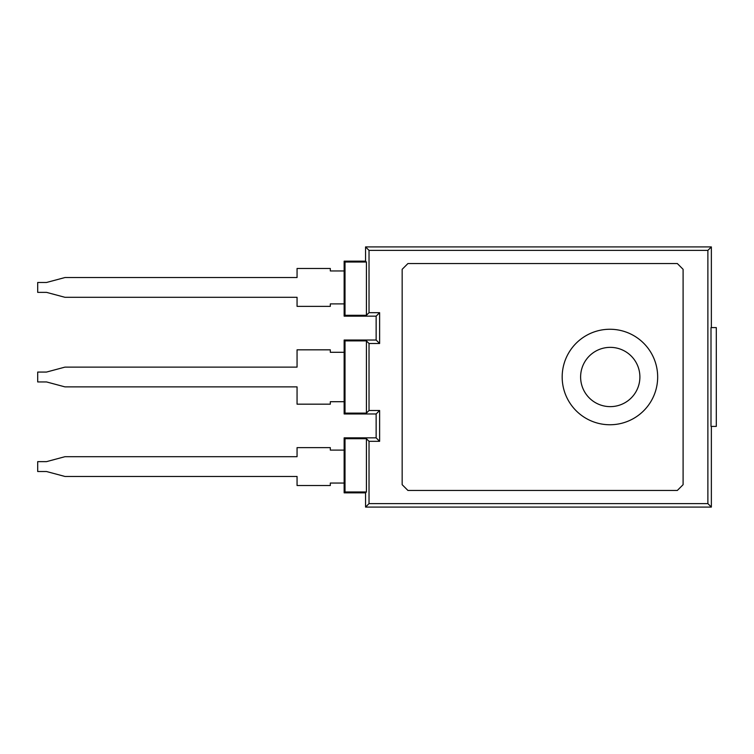 <?xml version="1.0" encoding="UTF-8"?>
<svg xmlns="http://www.w3.org/2000/svg" width="754" height="754" viewBox="0 0 754 754"><rect width="100%" height="100%" fill="white"/><g stroke="black" fill="none" stroke-linecap="round" stroke-linejoin="round"><path stroke-width="1.13" d="M344.144 401.703L344.144 352.297L330.318 352.297L330.318 349.828L297.057 349.828L297.057 367.123L64.957 367.123L46.522 372.061L37.7 372.061L37.7 381.939L46.522 381.939L64.957 386.877L297.057 386.877L297.057 404.172L330.318 404.172L330.318 401.703L344.144 401.703M344.144 303.89L344.144 270.95L330.318 270.95L330.318 268.481L297.057 268.481L297.057 277.538L64.957 277.538L46.522 282.477L37.7 282.477L37.7 292.363L46.522 292.363L64.957 297.302L297.057 297.302L297.057 306.36L330.318 306.36L330.318 303.89L344.144 303.89M344.144 483.05L344.144 450.11L330.318 450.11L330.318 447.64L297.057 447.64L297.057 456.698L64.957 456.698L46.522 461.637L37.7 461.637L37.7 471.523L46.522 471.523L64.957 476.462L297.057 476.462L297.057 485.519L330.318 485.519L330.318 483.05L344.144 483.05M610.25 347.358A29.642 29.642 0 0 1 635.924 391.816A29.642 29.642 0 0 1 584.586 391.816A29.642 29.642 0 0 1 610.25 347.358M711.361 327.604L711.361 246.916L365.558 246.916L365.558 261.157L344.144 261.157L344.144 316.152L345.012 315.295L345.012 262.024L366.416 262.024L366.416 315.295L369.026 312.684L369.026 250.385L707.883 250.385L707.883 503.615L369.026 503.615L369.026 441.316L379.62 441.316L379.62 410.496L369.026 410.496L369.026 343.504L379.62 343.504L379.62 312.684L369.026 312.684M345.012 315.295L366.416 315.295M345.012 262.024L344.144 261.157M365.558 261.157L366.416 262.024M344.144 492.843L344.144 437.848L345.012 438.705L345.012 491.976L344.144 492.843L365.558 492.843L365.558 507.084L369.026 503.615M345.012 491.976L366.416 491.976L365.558 492.843M345.012 438.705L366.416 438.705L366.416 491.976M345.012 340.893L345.012 413.107L344.144 413.965L344.144 340.035L345.012 340.893L366.416 340.893L366.416 413.107L369.026 410.496M345.012 413.107L366.416 413.107M366.416 438.705L369.026 441.316M344.144 316.152L376.142 316.152L376.142 340.035L344.144 340.035M344.144 413.965L376.142 413.965L376.142 437.848L344.144 437.848M365.558 507.084L711.361 507.084L711.361 426.396M365.558 246.916L369.026 250.385M711.361 246.916L707.883 250.385M711.361 507.084L707.883 503.615M376.142 437.848L379.62 441.316M376.142 413.965L379.62 410.496M366.416 340.893L369.026 343.504M376.142 340.035L379.62 343.504M376.142 316.152L379.62 312.684M609.92 424.756A47.756 47.756 0 0 1 568.573 353.126A47.756 47.756 0 0 1 651.277 353.126A47.756 47.756 0 0 1 609.92 424.756M683.096 269.31L677.328 263.542L407.933 263.542L402.165 269.31L402.165 484.69L407.933 490.458L677.328 490.458L683.096 484.69L683.096 269.31M711.003 327.604L711.003 426.396L716.3 426.396L716.3 327.604L711.003 327.604"/></g></svg>
